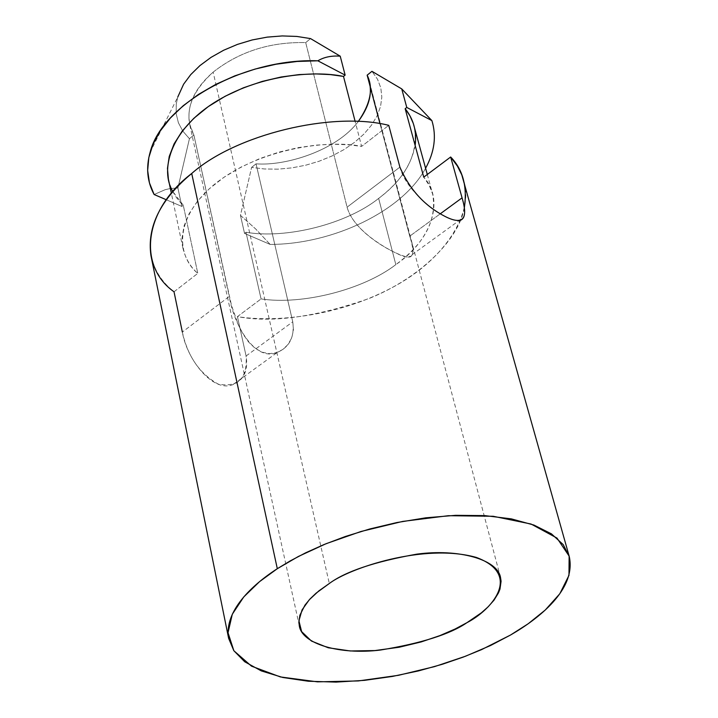 <?xml version="1.0" encoding="UTF-8"?>
<svg xmlns="http://www.w3.org/2000/svg" width="718" height="718" viewBox="0 0 718 718"><rect width="100%" height="100%" fill="white"/><g stroke="black" fill="none" stroke-linecap="round" stroke-linejoin="round"><path stroke-width="0.54" stroke-dasharray="3.59 2.69" d="M245.987 232.282C286.661 239.238 346.812 223.908 378.646 198.41L395.824 264.619C363.29 289.713 302.215 305.24 261.074 298.921L245.987 232.282L244.542 233.404L270.139 244.416C332.874 244.407 402.547 211.101 425.594 168.236C402.547 211.101 332.874 244.407 270.139 244.416L255.734 229.033L240.458 215.355L251.605 167.375L264.466 168.981L277.974 169.152L291.795 167.886L305.626 165.23L319.142 161.227L332.021 155.977L343.967 149.604L354.692 142.236L363.936 134.051L371.457 125.228L377.049 115.975L380.549 106.515L381.823 97.074L380.818 87.901L377.515 79.24L371.96 71.324L377.515 79.24L380.818 87.901L381.823 97.074L380.549 106.515L377.049 115.975L371.457 125.228L363.936 134.051L354.692 142.236L343.967 149.604L332.021 155.977L319.142 161.227L305.626 165.23L291.795 167.886L277.974 169.152L264.466 168.981L251.605 167.375L240.458 215.355L244.542 233.404L245.987 232.282L261.074 298.921C302.215 305.24 363.29 289.713 395.824 264.619C430.899 240.898 445.393 200.51 423.746 177.149L429.14 185.199L432.658 194.138C437.118 219.798 424.841 243.294 395.824 264.619L378.646 198.41C346.812 223.908 286.661 239.238 245.987 232.282M464.295 208.121C458.425 240.063 419.554 278.243 368.998 298.535C315.687 317.132 271.835 323.163 237.425 316.62L261.074 298.921L237.425 316.62C273.54 322.382 335.88 317.329 391.911 287.721C448.194 257.995 473.79 210.32 463.693 180.532M150.951 255.608C154.253 270.21 161.945 282.273 174.025 291.786L197.791 273.37C190.494 267.078 185.549 258.695 182.937 248.213L182.103 237.694L184.005 226.125L189.049 213.802L197.486 201.175L209.27 188.789L224.052 177.22L241.203 166.998L259.889 158.534L279.194 152.063L298.284 147.621L316.459 145.09L333.233 144.228L348.32 144.767L361.603 146.391L355.159 121.486L361.603 146.391L388.761 125.336L361.603 146.391C328.063 139.247 259.288 148.608 215.014 183.898C171.656 219.376 178.208 257.6 197.791 273.37L174.025 291.786L182.345 332.048C187.694 356.379 199.667 373.746 218.272 384.148C238.304 387.576 247.584 378.189 246.086 355.993L237.425 316.62L246.086 355.993L292.756 321.826L293.447 330.056L291.795 337.711L288.133 344.326L282.901 349.433L276.511 352.673L269.429 353.669L262.106 352.197L255.043 348.221L248.599 342.019L243.043 334.103L238.394 325.03L231.546 305.599L193.887 135.02L189.579 123.918C186.527 105.779 194.381 88.52 213.147 72.132C239.238 51.633 270.094 41.788 305.706 42.595L347.09 207.161C352.556 227.794 380.109 245.664 397.144 253.589C412.653 261.567 416.853 255.761 409.736 236.177L380.01 123.774L409.736 236.177L440.34 213.758L409.736 236.177C414.124 250.088 413.81 257.053 408.802 257.071C399.064 257.035 354.118 233.915 347.09 207.161L305.706 42.595L310.544 38.593L305.706 42.595C270.094 41.788 239.238 51.633 213.147 72.132L329.311 583.501L213.147 72.132C189.758 93.573 183.341 114.539 193.887 135.02L229.266 296.471L182.345 332.048L229.266 296.471C233.628 324.042 254.603 362.411 277.435 352.35C289.623 346.982 294.73 336.814 292.756 321.826L256.039 163.83L292.756 321.826L246.086 355.993C248.329 370.434 243.985 379.957 233.045 384.552C212.779 393.222 186.689 358.937 182.345 332.048M367.149 75.157L369.115 80.811L370.111 86.366M358.174 121.611C336.589 150.493 285.719 166.217 256.039 163.83L251.605 167.375L256.039 163.83C285.719 166.217 336.589 150.493 358.174 121.611M399.899 167.132L347.09 207.161L399.899 167.132C406.891 194.398 447.413 222.356 459.026 220.641L408.802 257.071M415.148 145.503C411.136 165.67 398.966 183.305 378.646 198.41C407.043 176.763 418.881 152.71 414.16 126.26M168.398 179.195C171.063 190.019 176.027 198.707 183.278 205.258L197.791 273.37L183.278 205.258L181.825 206.425L166.361 199.775L181.825 206.425L183.278 205.258L172.858 191.607M183.62 84.194L177.777 97.011L176.269 103.966L176.152 113.606L178.387 122.76L182.866 131.188L189.435 138.7L177.911 187.99L170.363 188.511L165.158 189.696L154.128 194.515L165.158 189.696L170.363 188.511L177.911 187.99L189.435 138.7L193.887 135.02L189.435 138.7L182.866 131.188L178.387 122.76L176.152 113.606L176.269 103.966L177.777 97.02L150.161 152.18M181.825 206.425L177.911 187.99L181.825 206.425M240.458 215.355L255.734 229.033L270.139 244.416L244.542 233.404L240.458 215.355M299.298 625.692L189.579 123.918M500.5 577.389L369.115 80.811M427.3 174.492L432.658 194.138M182.937 248.213L171.378 193.348M233.045 384.552L277.435 352.35"/><path stroke-width="1.08" d="M569.266 556.558C576.509 589.568 538.168 619.095 510.498 635.044L481.554 649.637L463.263 657.087L442.225 664.303L418.495 670.908L392.387 676.437L364.573 680.341L336.087 682.1L308.345 681.238L282.901 677.505L261.298 670.908L244.721 661.772L233.817 650.679L228.629 638.338C223.971 611.341 251.839 585.08 277.31 568.701L290.198 560.911L305.689 552.788L324.042 544.54L345.439 536.463L369.824 528.96L396.866 522.542L425.855 517.804L455.616 515.327L484.668 515.596L511.306 518.863L533.959 525.073L551.451 533.86L563.208 544.603L569.266 556.558L461.782 174.824L457.42 166.118L450.662 157L423.746 177.149L450.662 157C462.93 169.565 467.472 186.599 464.295 208.121M182.345 332.048L174.025 291.786C137.883 266.513 143.026 210.41 191.715 173.496C235.172 134.688 332.057 110.994 388.761 125.336C332.057 110.994 235.172 134.688 191.715 173.496C160.455 199.46 146.867 226.834 150.951 255.608L228.629 638.338M329.311 583.501L316.082 593.176L310.104 598.866L304.988 605.095L299.891 615.2L298.903 622.201L299.298 625.692C301.641 643.884 339.641 655.103 380.396 650.05C421.385 643.319 450.24 634.182 466.969 622.659L481.401 612.795L488.141 606.818L494.02 600.149L498.489 592.871L499.988 589.065L501.083 581.275L500.5 577.389C497.529 559.519 458.694 548.453 416.799 554.152C374.76 561.655 345.591 571.429 329.311 583.501C348.966 568.432 423.817 542.7 476.321 557.419C523.225 574.858 490.888 610.444 466.969 622.659L455.05 629.031L439.892 635.61L421.215 641.919L399.208 647.232L374.886 650.571L350.285 650.966L328.216 647.762L311.433 641.03L301.632 631.616L298.912 620.81L302.063 609.887L309.27 599.772L318.801 590.932L329.311 583.501M380.01 123.774L367.149 75.157L380.01 123.774M370.111 86.366C371.475 97.226 367.499 108.974 358.174 121.611C370.632 103.589 373.62 88.099 367.149 75.157L371.96 71.324L367.149 75.157M277.31 568.701L191.715 173.496L277.31 568.701L259.557 581.643L243.77 596.927L232.291 614.258L228.037 632.737L233.862 650.741L251.497 666.16L280.388 676.939L317.518 681.849L358.345 680.933L398.436 675.315L434.65 666.582L465.452 656.252L490.582 645.5L510.498 635.044L528.188 623.754L545.276 610.004L559.825 593.732L568.97 575.351L569.132 556.091L556.989 538.078L531.06 524.032L493.203 516.278L448.373 515.695L402.69 521.421L361.055 531.464L326.098 543.697L298.401 556.459L277.31 568.701M459.026 220.641L459.026 220.641C465.273 219.672 466.287 212.07 462.069 197.854L440.34 213.758L462.069 197.854L450.662 157L462.069 197.854C468.28 218.46 463.218 224.958 446.883 217.339C425.594 206.928 409.933 190.189 399.899 167.132L388.761 125.336L399.899 167.132M406.774 107.44L401.739 88.906L371.96 71.324L401.739 88.906L431.886 120.606L406.774 107.44L405.158 108.696L406.774 107.44L431.886 120.606C436.643 136.052 434.552 151.929 425.594 168.236C434.552 151.929 436.643 136.052 431.886 120.606L401.739 88.906L406.774 107.44M427.3 174.492L413.335 123.541L409.915 115.777L405.158 108.696L423.746 177.149L405.158 108.696C413.613 119.197 416.943 131.466 415.148 145.503M310.544 38.593L340.233 56.184L345.134 75.112L343.5 76.422L355.159 121.486L343.5 76.422L345.134 75.112L317.841 60.797L297.117 61.461L276.026 64.234L255.096 69.072L234.858 75.839L215.831 84.365L198.473 94.417L183.207 105.725L170.39 118.012L160.267 130.936L153.051 144.21L148.832 157.493L147.648 170.489L149.452 182.911L154.128 194.515L166.361 199.775L154.128 194.515C147.145 181.636 145.817 167.527 150.161 152.18C161.981 104.218 244.147 58.05 317.841 60.797C324.096 57.072 331.554 55.537 340.233 56.184L310.544 38.593L296.839 36.438L282.273 35.936L267.231 37.121L252.162 39.957L237.496 44.381L223.648 50.242L211.011 57.386L199.945 65.589L190.737 74.618L183.62 84.194L190.737 74.618L199.945 65.589L211.011 57.386L223.648 50.242L237.496 44.381L252.162 39.957L267.231 37.121L282.273 35.936L296.839 36.438L310.544 38.593M172.858 191.607C159.961 170.588 169.663 131.107 213.704 102.952C257.798 75.013 313.497 70.041 343.5 76.422L330.388 74.609L315.507 73.9L298.984 74.6L281.097 77.005L262.33 81.376L243.366 87.82L225.039 96.311L208.238 106.632L193.779 118.362L182.282 130.972L174.097 143.869L169.233 156.488L167.474 168.371L168.398 179.195L171.378 193.348M177.777 97.02L183.62 84.194M340.233 56.184C331.554 55.537 324.096 57.072 317.85 60.797L345.134 75.112L340.233 56.184"/></g></svg>
